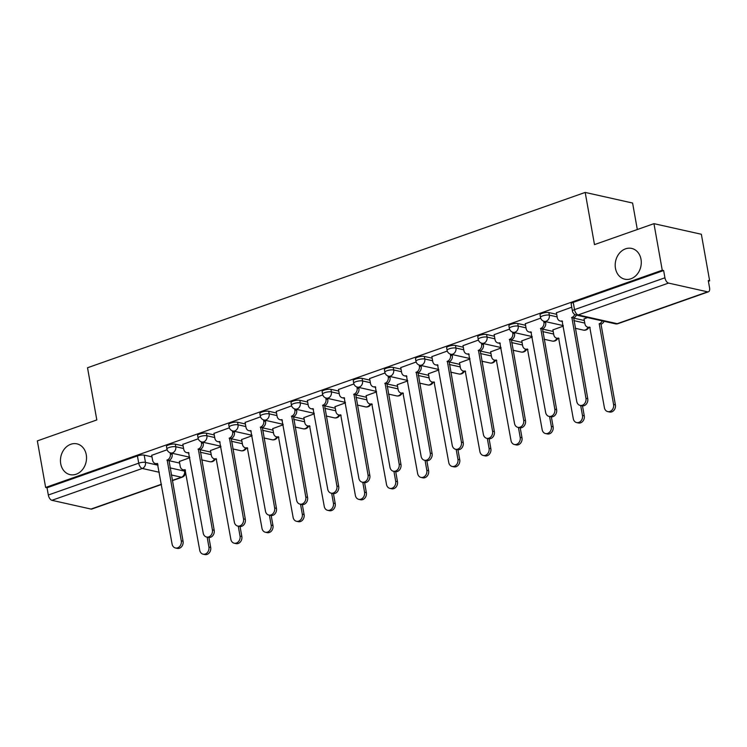 <?xml version="1.0" encoding="UTF-8"?>
<svg xmlns="http://www.w3.org/2000/svg" width="747" height="747" viewBox="0 0 747 747"><rect width="100%" height="100%" fill="white"/><g stroke="black" fill="none" stroke-linecap="round" stroke-linejoin="round"><path stroke-width="1.12" d="M86.26 454.736A15.762 12.895 102.6 0 1 70.05 474.625A15.762 12.895 102.6 0 1 60.722 463.738A15.762 12.895 102.6 0 1 76.932 443.858A15.762 12.895 102.6 0 1 86.26 454.736M641.01 259.302A15.762 12.895 102.6 0 1 624.791 279.191A15.762 12.895 102.6 0 1 615.463 268.304A15.762 12.895 102.6 0 1 631.682 248.424A15.762 12.895 102.6 0 1 641.01 259.302M183.127 445.912L175.302 444.157A4.93 1.289 169.9 0 0 168.551 444.951A4.93 1.289 169.9 0 0 166.469 446.435L166.926 449.003A4.93 1.289 -10.1 0 1 169.009 447.518A4.93 1.289 -10.1 0 1 175.769 446.734L183.585 448.489M214.258 434.941L206.433 433.195A4.93 1.289 169.9 0 0 199.682 433.979A4.93 1.289 169.9 0 0 197.6 435.464L198.058 438.041A4.93 1.289 -10.1 0 1 200.14 436.556A4.93 1.289 -10.1 0 1 206.891 435.772L214.716 437.518M245.38 423.979L237.565 422.223A4.93 1.289 169.9 0 0 230.814 423.017A4.93 1.289 169.9 0 0 228.722 424.501L229.18 427.069A4.93 1.289 -10.1 0 1 231.271 425.585A4.93 1.289 -10.1 0 1 238.022 424.8L245.847 426.556M276.511 413.007L268.696 411.261A4.93 1.289 169.9 0 0 261.945 412.045A4.93 1.289 169.9 0 0 259.853 413.53L260.311 416.107A4.93 1.289 -10.1 0 1 262.402 414.622A4.93 1.289 -10.1 0 1 269.153 413.838L276.969 415.584M307.643 402.045L299.827 400.289A4.93 1.289 169.9 0 0 293.067 401.083A4.93 1.289 169.9 0 0 290.985 402.568L291.442 405.135A4.93 1.289 -10.1 0 1 293.524 403.651A4.93 1.289 -10.1 0 1 300.285 402.866L308.1 404.622M338.774 391.073L330.958 389.327A4.93 1.289 169.9 0 0 324.198 390.111A4.93 1.289 169.9 0 0 322.116 391.596L322.573 394.173A4.93 1.289 -10.1 0 1 324.656 392.689A4.93 1.289 -10.1 0 1 331.416 391.904L339.231 393.65M369.905 380.111L362.08 378.365A4.93 1.289 169.9 0 0 355.329 379.149A4.93 1.289 169.9 0 0 353.247 380.634L353.704 383.202A4.93 1.289 -10.1 0 1 355.787 381.717A4.93 1.289 -10.1 0 1 362.547 380.933L370.363 382.688M401.036 369.139L393.211 367.393A4.93 1.289 169.9 0 0 386.46 368.178A4.93 1.289 169.9 0 0 384.369 369.662L384.836 372.239A4.93 1.289 -10.1 0 1 386.918 370.755A4.93 1.289 -10.1 0 1 393.669 369.97L401.494 371.717M432.158 358.177L424.343 356.431A4.93 1.289 169.9 0 0 417.592 357.215A4.93 1.289 169.9 0 0 415.5 358.7L415.958 361.268A4.93 1.289 -10.1 0 1 418.049 359.793A4.93 1.289 -10.1 0 1 424.8 358.999L432.616 360.754M463.289 347.206L455.474 345.459A4.93 1.289 169.9 0 0 448.714 346.244A4.93 1.289 169.9 0 0 446.631 347.728L447.089 350.306A4.93 1.289 -10.1 0 1 449.18 348.821A4.93 1.289 -10.1 0 1 455.931 348.037L463.747 349.783M494.421 336.243L486.605 334.497A4.93 1.289 169.9 0 0 479.845 335.282A4.93 1.289 169.9 0 0 477.763 336.766L478.22 339.334A4.93 1.289 -10.1 0 1 480.302 337.859A4.93 1.289 -10.1 0 1 487.063 337.065L494.878 338.821M525.552 325.272L517.736 323.526A4.93 1.289 169.9 0 0 510.976 324.31A4.93 1.289 169.9 0 0 508.894 325.795L509.351 328.372A4.93 1.289 -10.1 0 1 511.434 326.887A4.93 1.289 -10.1 0 1 518.194 326.103L526.009 327.849M556.683 314.31L548.858 312.563A4.93 1.289 169.9 0 0 542.107 313.348A4.93 1.289 169.9 0 0 540.025 314.832L540.483 317.4A4.93 1.289 -10.1 0 1 542.565 315.925A4.93 1.289 -10.1 0 1 549.316 315.131L557.141 316.887M708.399 281.274L709.65 280.835L708.268 280.527L709.557 287.782A4.93 2.521 70.6 0 1 708.436 291.806A4.93 2.521 70.6 0 1 707.633 291.844L668.518 283.085L578.122 314.935L617.237 323.684L707.633 291.844M637.312 229.525L632.597 203.035L585.19 192.427L594.491 244.605L653.952 223.661L662.253 270.227L45.642 487.455L37.35 440.889L96.811 419.935L87.52 367.757L585.19 192.427M653.952 223.661L701.358 234.269L709.65 280.835M161.473 484.495L91.825 509.034A4.93 2.521 -109.4 0 1 91.022 509.071L51.916 500.313A4.93 2.521 -109.4 0 1 48.322 495.018L47.024 487.763L137.42 455.913A4.93 1.289 -10.1 0 1 144.18 455.128L151.996 456.875M168.701 460.619L179.635 463.065M47.024 487.763L45.642 487.455M663.635 270.535L573.238 302.376A4.93 1.289 169.9 0 0 571.147 303.861L572.445 311.116A4.93 1.289 -10.1 0 1 574.527 309.632L664.923 277.791L663.635 270.535L662.253 270.227M664.923 277.791A4.93 2.521 70.6 0 0 668.518 283.085M571.744 307.204L556.403 312.75M587.487 317.587L584.042 318.941M540.679 318.147L525.272 323.722M563.341 326.094L552.911 329.903M509.547 329.119L494.141 334.684M532.209 337.056L521.779 340.875M478.416 340.081L463.019 345.656M501.078 348.027L490.648 351.837M447.285 351.053L431.887 356.618M469.947 358.99L459.526 362.809M416.154 362.015L400.756 367.589M438.816 369.961L428.395 373.771M385.022 372.986L369.625 378.552M407.694 380.923L397.264 384.742M353.901 383.949L338.494 389.523M376.563 391.895L366.133 395.705M322.769 394.92L307.362 400.485M345.431 402.857L335.001 406.676M291.638 405.882L276.241 411.457M314.3 413.829L303.88 417.638M260.507 416.854L245.109 422.419M283.169 424.791L272.748 428.61M229.376 427.816L213.978 433.391M252.038 435.762L241.617 439.572M198.244 438.788L182.847 444.353M220.916 446.725L210.486 450.544M199.832 449.647L210.766 452.094M230.963 438.685L241.897 441.132M262.094 427.714L273.019 430.16M293.216 416.751L304.15 419.198M324.347 405.78L335.282 408.236M355.479 394.818L366.413 397.264M386.61 383.846L397.544 386.302M417.741 372.884L428.675 375.33M448.863 361.912L459.797 364.368M479.994 350.95L490.928 353.396M511.125 339.978L522.06 342.434M542.257 329.016L553.191 331.463M573.388 318.045L584.322 320.5M167.123 449.75L151.716 455.325M189.785 457.696L179.355 461.506M556.375 312.62L557.271 317.606A4.93 4.034 -77.4 0 0 560.185 321.005A4.93 4.034 -77.4 0 0 562.089 320.883L576.768 401.503A5.668 4.631 -77.4 0 0 580.12 405.416A5.668 4.631 -77.4 0 0 585.947 398.272L571.866 317.438A4.93 4.034 -77.4 0 0 574.723 314.459M576.423 315.103A4.93 4.034 102.6 0 1 573.668 317.839L587.749 398.674A5.668 4.631 102.6 0 1 581.922 405.817L580.12 405.416M562.519 321.481A4.93 4.034 102.6 0 1 561.977 321.406L560.185 321.005M571.567 317.54L573.369 317.942M604.062 321.294A4.93 4.034 102.6 0 1 601.307 324.03L599.505 323.619A4.93 4.034 -77.4 0 0 602.259 320.893M584.014 318.801L584.91 323.796A4.93 4.034 -77.4 0 0 587.824 327.195A4.93 4.034 -77.4 0 0 589.728 327.065L604.407 407.694A5.668 4.631 -77.4 0 0 607.759 411.606A5.668 4.631 -77.4 0 0 613.586 404.454L599.206 323.731M601.008 324.133L615.388 404.865A5.668 4.631 102.6 0 1 609.561 412.008L607.759 411.606M590.158 327.672A4.93 4.034 102.6 0 1 589.616 327.597L587.824 327.195M525.253 323.582L526.14 328.577A4.93 4.034 -77.4 0 0 529.053 331.976A4.93 4.034 -77.4 0 0 530.958 331.845L545.646 412.475A5.668 4.631 -77.4 0 0 548.998 416.387A5.668 4.631 -77.4 0 0 554.825 409.235L540.744 328.4A4.93 4.034 -77.4 0 0 543.9 322.321L545.693 322.723A4.93 4.034 102.6 0 1 542.537 328.801L556.618 409.636A5.668 4.631 102.6 0 1 550.791 416.789L548.998 416.387M545.497 321.621L545.693 322.723M531.388 332.452A4.93 4.034 102.6 0 1 530.846 332.378L529.053 331.976M543.695 321.182L543.9 322.321M540.445 328.512L542.238 328.913M494.122 334.553L495.009 339.54A4.93 4.034 -77.4 0 0 497.922 342.938A4.93 4.034 -77.4 0 0 499.836 342.817L514.515 423.437A5.668 4.631 -77.4 0 0 517.867 427.349A5.668 4.631 -77.4 0 0 523.694 420.206L509.613 339.371A4.93 4.034 -77.4 0 0 512.769 333.283L514.562 333.685A4.93 4.034 102.6 0 1 511.406 339.773L525.486 420.608A5.668 4.631 102.6 0 1 519.66 427.751L517.867 427.349M514.366 332.592L514.562 333.685M500.257 343.415A4.93 4.034 102.6 0 1 499.724 343.34L497.922 342.938M512.563 332.154L512.769 333.283M509.314 339.474L511.107 339.876M552.892 329.772L553.779 334.759A4.93 4.034 -77.4 0 0 556.692 338.158A4.93 4.034 -77.4 0 0 558.597 338.036L573.276 418.656A5.668 4.631 -77.4 0 0 576.637 422.569A5.668 4.631 -77.4 0 0 582.464 415.425L580.699 405.546M582.492 405.901L584.257 415.827A5.668 4.631 102.6 0 1 578.43 422.97L576.637 422.569M559.027 338.634A4.93 4.034 102.6 0 1 558.485 338.559L556.692 338.158M521.761 340.735L522.648 345.73A4.93 4.034 -77.4 0 0 525.561 349.129A4.93 4.034 -77.4 0 0 527.475 348.998L542.154 429.628A5.668 4.631 -77.4 0 0 545.506 433.54A5.668 4.631 -77.4 0 0 551.333 426.388L549.568 416.509M551.361 416.863L553.125 426.798A5.668 4.631 102.6 0 1 547.299 433.942L545.506 433.54M527.896 349.605A4.93 4.034 102.6 0 1 527.354 349.531L525.561 349.129M462.991 345.516L463.878 350.511A4.93 4.034 -77.4 0 0 466.791 353.91A4.93 4.034 -77.4 0 0 468.705 353.779L483.384 434.409A5.668 4.631 -77.4 0 0 486.736 438.312A5.668 4.631 -77.4 0 0 492.562 431.168L478.482 350.334A4.93 4.034 -77.4 0 0 481.638 344.255L483.43 344.656A4.93 4.034 102.6 0 1 480.274 350.735L494.355 431.57A5.668 4.631 102.6 0 1 488.529 438.722L486.736 438.312M483.244 343.555L483.43 344.656M469.125 354.386A4.93 4.034 102.6 0 1 468.593 354.311L466.791 353.91M481.442 343.116L481.638 344.255M478.183 350.446L479.976 350.847M431.859 356.487L432.746 361.473A4.93 4.034 -77.4 0 0 435.66 364.872A4.93 4.034 -77.4 0 0 437.574 364.751L452.252 445.371A5.668 4.631 -77.4 0 0 455.605 449.283A5.668 4.631 -77.4 0 0 461.431 442.14L447.35 361.305A4.93 4.034 -77.4 0 0 450.506 355.217L452.308 355.619A4.93 4.034 102.6 0 1 449.152 361.707L463.233 442.541A5.668 4.631 102.6 0 1 457.397 449.685L455.605 449.283M452.112 354.526L452.308 355.619M438.003 365.348A4.93 4.034 102.6 0 1 437.462 365.274L435.66 364.872M450.31 354.087L450.506 355.217M447.051 361.408L448.844 361.809M400.728 367.449L401.615 372.445A4.93 4.034 -77.4 0 0 404.538 375.844A4.93 4.034 -77.4 0 0 406.443 375.713L421.121 456.342A5.668 4.631 -77.4 0 0 424.473 460.245A5.668 4.631 -77.4 0 0 430.3 453.102L416.219 372.267A4.93 4.034 -77.4 0 0 419.375 366.189L421.177 366.59A4.93 4.034 102.6 0 1 418.021 372.669L432.102 453.504A5.668 4.631 102.6 0 1 426.276 460.656L424.473 460.245M420.981 365.488L421.177 366.59M406.872 376.32A4.93 4.034 102.6 0 1 406.331 376.245L404.538 375.844M419.179 365.05L419.375 366.189M415.92 372.38L417.722 372.781M490.63 351.706L491.517 356.692A4.93 4.034 -77.4 0 0 494.43 360.091A4.93 4.034 -77.4 0 0 496.344 359.97L511.023 440.59A5.668 4.631 -77.4 0 0 514.375 444.502A5.668 4.631 -77.4 0 0 520.201 437.359L518.437 427.48M520.229 427.835L521.994 437.761A5.668 4.631 102.6 0 1 516.168 444.904L514.375 444.502M496.764 360.568A4.93 4.034 102.6 0 1 496.232 360.493L494.43 360.091M459.498 362.668L460.385 367.664A4.93 4.034 -77.4 0 0 463.299 371.063A4.93 4.034 -77.4 0 0 465.213 370.932L479.891 451.562A5.668 4.631 -77.4 0 0 483.244 455.474A5.668 4.631 -77.4 0 0 489.07 448.321L487.315 438.442M489.098 438.797L490.863 448.723A5.668 4.631 102.6 0 1 485.036 455.875L483.244 455.474M465.642 371.539A4.93 4.034 102.6 0 1 465.101 371.464L463.299 371.063M428.367 373.64L429.254 378.626A4.93 4.034 -77.4 0 0 432.177 382.025A4.93 4.034 -77.4 0 0 434.082 381.904L448.76 462.524A5.668 4.631 -77.4 0 0 452.112 466.436A5.668 4.631 -77.4 0 0 457.939 459.293L456.184 449.414M457.967 449.769L459.741 459.694A5.668 4.631 102.6 0 1 453.915 466.838L452.112 466.436M434.511 382.501A4.93 4.034 102.6 0 1 433.97 382.427L432.177 382.025M369.597 378.421L370.493 383.407A4.93 4.034 -77.4 0 0 373.407 386.806A4.93 4.034 -77.4 0 0 375.311 386.685L389.99 467.305A5.668 4.631 -77.4 0 0 393.342 471.217A5.668 4.631 -77.4 0 0 399.169 464.074L385.088 383.239A4.93 4.034 -77.4 0 0 388.253 377.151L390.046 377.552A4.93 4.034 102.6 0 1 386.89 383.641L400.971 464.475A5.668 4.631 102.6 0 1 395.144 471.618L393.342 471.217M389.85 376.46L390.046 377.552M375.741 387.282A4.93 4.034 102.6 0 1 375.199 387.207L373.407 386.806M388.048 376.021L388.253 377.151M384.789 383.342L386.591 383.743M397.236 384.602L398.132 389.598A4.93 4.034 -77.4 0 0 401.046 392.997A4.93 4.034 -77.4 0 0 402.95 392.866L417.629 473.495A5.668 4.631 -77.4 0 0 420.981 477.408A5.668 4.631 -77.4 0 0 426.808 470.255L425.052 460.376M426.836 460.731L428.61 470.657A5.668 4.631 102.6 0 1 422.783 477.809L420.981 477.408M403.38 393.473A4.93 4.034 102.6 0 1 402.838 393.398L401.046 392.997M338.475 389.383L339.362 394.379A4.93 4.034 -77.4 0 0 342.275 397.777A4.93 4.034 -77.4 0 0 344.19 397.647L358.868 478.276A5.668 4.631 -77.4 0 0 362.22 482.179A5.668 4.631 -77.4 0 0 368.047 475.036L353.966 394.201A4.93 4.034 -77.4 0 0 357.122 388.123L358.915 388.524A4.93 4.034 102.6 0 1 355.759 394.603L369.84 475.437A5.668 4.631 102.6 0 1 364.013 482.59L362.22 482.179M358.719 387.422L358.915 388.524M344.61 398.254A4.93 4.034 102.6 0 1 344.068 398.179L342.275 397.777M356.917 386.983L357.122 388.123M353.667 394.313L355.46 394.715M366.114 395.574L367.001 400.56A4.93 4.034 -77.4 0 0 369.914 403.959A4.93 4.034 -77.4 0 0 371.819 403.838L386.507 484.458A5.668 4.631 -77.4 0 0 389.859 488.37A5.668 4.631 -77.4 0 0 395.686 481.227L393.921 471.348M395.714 471.702L397.479 481.628A5.668 4.631 102.6 0 1 391.652 488.771L389.859 488.37M372.249 404.435A4.93 4.034 102.6 0 1 371.707 404.36L369.914 403.959M307.344 400.355L308.231 405.341A4.93 4.034 -77.4 0 0 311.144 408.74A4.93 4.034 -77.4 0 0 313.058 408.618L327.737 489.238A5.668 4.631 -77.4 0 0 331.089 493.151A5.668 4.631 -77.4 0 0 336.916 486.008L322.835 405.173A4.93 4.034 -77.4 0 0 325.991 399.085L327.784 399.486A4.93 4.034 102.6 0 1 324.628 405.574L338.708 486.409A5.668 4.631 102.6 0 1 332.882 493.552L331.089 493.151M327.597 398.394L327.784 399.486M313.479 409.216A4.93 4.034 102.6 0 1 312.946 409.141L311.144 408.74M325.785 397.955L325.991 399.085M322.536 405.276L324.329 405.677M334.983 406.536L335.87 411.532A4.93 4.034 -77.4 0 0 338.783 414.93A4.93 4.034 -77.4 0 0 340.697 414.8L355.376 495.429A5.668 4.631 -77.4 0 0 358.728 499.341A5.668 4.631 -77.4 0 0 364.555 492.189L362.79 482.31M364.583 482.665L366.347 492.59A5.668 4.631 102.6 0 1 360.521 499.743L358.728 499.341M341.118 415.407A4.93 4.034 102.6 0 1 340.585 415.332L338.783 414.93M276.213 411.317L277.1 416.312A4.93 4.034 -77.4 0 0 280.013 419.711A4.93 4.034 -77.4 0 0 281.927 419.581L296.606 500.21A5.668 4.631 -77.4 0 0 299.958 504.113A5.668 4.631 -77.4 0 0 305.784 496.97L291.703 416.135A4.93 4.034 -77.4 0 0 294.86 410.047L296.662 410.458A4.93 4.034 102.6 0 1 293.496 416.537L307.577 497.371A5.668 4.631 102.6 0 1 301.751 504.524L299.958 504.113M296.466 409.356L296.662 410.458M282.347 420.188A4.93 4.034 102.6 0 1 281.815 420.113L280.013 419.711M294.663 408.917L294.86 410.047M291.405 416.247L293.197 416.649M303.852 417.508L304.739 422.494A4.93 4.034 -77.4 0 0 307.652 425.893A4.93 4.034 -77.4 0 0 309.566 425.771L324.245 506.391A5.668 4.631 -77.4 0 0 327.597 510.304A5.668 4.631 -77.4 0 0 333.423 503.161L331.659 493.281M333.451 493.636L335.216 503.562A5.668 4.631 102.6 0 1 329.39 510.705L327.597 510.304M309.986 426.369A4.93 4.034 102.6 0 1 309.454 426.294L307.652 425.893M245.081 422.288L245.968 427.275A4.93 4.034 -77.4 0 0 248.891 430.674A4.93 4.034 -77.4 0 0 250.796 430.552L265.474 511.172A5.668 4.631 -77.4 0 0 268.827 515.085A5.668 4.631 -77.4 0 0 274.653 507.941L260.572 427.107A4.93 4.034 -77.4 0 0 263.728 421.019L265.53 421.42A4.93 4.034 102.6 0 1 262.374 427.508L276.455 508.343A5.668 4.631 102.6 0 1 270.629 515.486L268.827 515.085M265.334 420.328L265.53 421.42M251.225 431.15A4.93 4.034 102.6 0 1 250.684 431.075L248.891 430.674M263.532 419.889L263.728 421.019M260.273 427.209L262.076 427.611M272.72 428.47L273.607 433.465A4.93 4.034 -77.4 0 0 276.521 436.864A4.93 4.034 -77.4 0 0 278.435 436.734L293.113 517.363A5.668 4.631 -77.4 0 0 296.466 521.275A5.668 4.631 -77.4 0 0 302.292 514.123L300.537 504.244M302.32 504.598L304.094 514.524A5.668 4.631 102.6 0 1 298.258 521.677L296.466 521.275M278.864 437.34A4.93 4.034 102.6 0 1 278.323 437.266L276.521 436.864M213.95 433.251L214.847 438.246A4.93 4.034 -77.4 0 0 217.76 441.645A4.93 4.034 -77.4 0 0 219.665 441.514L234.343 522.144A5.668 4.631 -77.4 0 0 237.695 526.047A5.668 4.631 -77.4 0 0 243.522 518.904L229.441 438.069A4.93 4.034 -77.4 0 0 232.606 431.981L234.399 432.392A4.93 4.034 102.6 0 1 231.243 438.47L245.324 519.305A5.668 4.631 102.6 0 1 239.498 526.448L237.695 526.047M234.203 431.29L234.399 432.392M220.094 442.121A4.93 4.034 102.6 0 1 219.553 442.047L217.76 441.645M232.401 430.851L232.606 431.981M229.142 438.181L230.944 438.582M241.589 439.441L242.476 444.428A4.93 4.034 -77.4 0 0 245.399 447.827A4.93 4.034 -77.4 0 0 247.304 447.705L261.982 528.325A5.668 4.631 -77.4 0 0 265.334 532.237A5.668 4.631 -77.4 0 0 271.161 525.094L269.406 515.215M271.189 515.57L272.963 525.496A5.668 4.631 102.6 0 1 267.137 532.639L265.334 532.237M247.733 448.303A4.93 4.034 102.6 0 1 247.192 448.228L245.399 447.827M182.828 444.222L183.715 449.208A4.93 4.034 -77.4 0 0 186.629 452.607A4.93 4.034 -77.4 0 0 188.533 452.486L203.212 533.106A5.668 4.631 -77.4 0 0 206.564 537.018A5.668 4.631 -77.4 0 0 212.4 529.875L198.319 449.04A4.93 4.034 -77.4 0 0 201.475 442.952L203.268 443.354A4.93 4.034 102.6 0 1 200.112 449.442L214.193 530.277A5.668 4.631 102.6 0 1 208.366 537.42L206.564 537.018M203.072 442.261L203.268 443.354M188.963 453.084A4.93 4.034 102.6 0 1 188.421 453.009L186.629 452.607M201.27 441.822L201.475 442.952M198.011 449.143L199.813 449.545M210.458 450.404L211.354 455.399A4.93 4.034 -77.4 0 0 214.268 458.798A4.93 4.034 -77.4 0 0 216.172 458.667L230.851 539.297A5.668 4.631 -77.4 0 0 234.203 543.2A5.668 4.631 -77.4 0 0 240.03 536.057L238.274 526.177M240.067 526.532L241.832 536.458A5.668 4.631 102.6 0 1 236.005 543.611L234.203 543.2M216.602 459.274A4.93 4.034 102.6 0 1 216.06 459.2L214.268 458.798M151.697 455.184L152.584 460.18A4.93 4.034 -77.4 0 0 155.497 463.579A4.93 4.034 -77.4 0 0 157.412 463.448L172.09 544.077A5.668 4.631 -77.4 0 0 175.442 547.981A5.668 4.631 -77.4 0 0 181.269 540.837L167.188 460.003A4.93 4.034 -77.4 0 0 170.344 453.915L172.137 454.325A4.93 4.034 102.6 0 1 168.981 460.404L183.062 541.239A5.668 4.631 102.6 0 1 177.235 548.382L175.442 547.981M171.941 453.224L172.137 454.325M157.832 464.055A4.93 4.034 102.6 0 1 157.29 463.98L155.497 463.579M170.139 452.785L170.344 453.915M166.889 460.115L168.682 460.516M179.336 461.375L180.223 466.361A4.93 4.034 -77.4 0 0 183.136 469.76A4.93 4.034 -77.4 0 0 185.051 469.639L199.729 550.259A5.668 4.631 -77.4 0 0 203.081 554.171A5.668 4.631 -77.4 0 0 208.908 547.028L207.143 537.149M208.936 537.504L210.701 547.43A5.668 4.631 102.6 0 1 204.874 554.573L203.081 554.171M185.471 470.236A4.93 4.034 102.6 0 1 184.929 470.162L183.136 469.76M175.302 444.157L175.769 446.734A4.93 4.034 102.6 0 1 172.604 452.822A4.93 4.034 -77.4 0 1 170.699 452.943L189.691 457.201M206.433 433.195L206.891 435.772A4.93 4.034 102.6 0 1 203.735 441.85A4.93 4.034 -77.4 0 1 201.83 441.981L220.823 446.23M237.565 422.223L238.022 424.8A4.93 4.034 102.6 0 1 234.866 430.888A4.93 4.034 -77.4 0 1 232.961 431.01L251.954 435.268M268.696 411.261L269.153 413.838A4.93 4.034 102.6 0 1 265.997 419.917A4.93 4.034 -77.4 0 1 264.083 420.047L283.085 424.296M299.827 400.289L300.285 402.866A4.93 4.034 102.6 0 1 297.129 408.954A4.93 4.034 -77.4 0 1 295.214 409.076L314.216 413.334M330.958 389.327L331.416 391.904A4.93 4.034 102.6 0 1 328.26 397.983A4.93 4.034 -77.4 0 1 326.346 398.114L345.347 402.362M362.08 378.365L362.547 380.933A4.93 4.034 102.6 0 1 359.382 387.021A4.93 4.034 -77.4 0 1 357.477 387.151L376.469 391.4M393.211 367.393L393.669 369.97A4.93 4.034 102.6 0 1 390.513 376.049A4.93 4.034 -77.4 0 1 388.608 376.18L407.601 380.428M424.343 356.431L424.8 358.999A4.93 4.034 102.6 0 1 421.644 365.087A4.93 4.034 -77.4 0 1 419.739 365.218L438.732 369.466M455.474 345.459L455.931 348.037A4.93 4.034 102.6 0 1 452.775 354.115A4.93 4.034 -77.4 0 1 450.861 354.246L469.863 358.495M486.605 334.497L487.063 337.065A4.93 4.034 102.6 0 1 483.907 343.153A4.93 4.034 -77.4 0 1 481.992 343.284L500.994 347.532M517.736 323.526L518.194 326.103A4.93 4.034 102.6 0 1 515.028 332.182A4.93 4.034 -77.4 0 1 513.124 332.312L532.125 336.561M548.858 312.563L549.316 315.131A4.93 4.034 102.6 0 1 546.16 321.219A4.93 4.034 -77.4 0 1 544.255 321.35L563.247 325.599M144.18 455.128L145.469 462.384L158.037 465.194M169.989 467.874L184.574 471.133A4.93 1.289 -10.1 0 1 185.433 471.674L185.172 470.208M184.378 470.04L184.574 471.133A4.93 4.034 -77.4 0 1 181.418 477.221L171.25 474.943M159.298 472.272L142.313 468.472L51.916 500.313M91.022 509.071L161.436 484.261M172.24 480.461L181.418 477.221A4.93 2.521 70.6 0 0 182.221 477.184A4.93 4.93 0 0 0 185.433 471.674M200.289 452.224L211.224 454.671M231.421 441.262L242.355 443.709M262.552 430.291L273.477 432.737M293.674 419.328L304.608 421.775M324.805 408.357L335.739 410.803M355.936 397.395L366.87 399.841M387.067 386.423L398.002 388.87M418.199 375.461L429.133 377.907M449.33 364.489L460.255 366.936M480.452 353.527L491.386 355.974M511.583 342.556L522.517 345.002M542.714 331.593L553.648 334.04M573.845 320.622L584.78 323.068M588.879 327.429A4.93 4.93 0 0 1 583.36 330.099A4.93 4.034 -77.4 0 0 585.274 329.978A4.93 4.034 -77.4 0 0 588.02 327.242M557.748 338.4A4.93 4.93 0 0 1 552.229 341.071A4.93 4.034 -77.4 0 0 554.143 340.94A4.93 4.034 -77.4 0 0 556.898 338.204M526.616 349.363A4.93 4.93 0 0 1 521.098 352.033A4.93 4.034 -77.4 0 0 523.012 351.912A4.93 4.034 -77.4 0 0 525.767 349.176M495.485 360.334A4.93 4.93 0 0 1 489.976 363.005A4.93 4.034 -77.4 0 0 491.881 362.874A4.93 4.034 -77.4 0 0 494.635 360.138M464.354 371.296A4.93 4.93 0 0 1 458.845 373.967A4.93 4.034 -77.4 0 0 460.75 373.845A4.93 4.034 -77.4 0 0 463.504 371.11M433.232 382.268A4.93 4.93 0 0 1 427.714 384.938A4.93 4.034 -77.4 0 0 429.628 384.808A4.93 4.034 -77.4 0 0 432.373 382.072M402.101 393.23A4.93 4.93 0 0 1 396.582 395.901A4.93 4.034 -77.4 0 0 398.496 395.77A4.93 4.034 -77.4 0 0 401.251 393.043M370.97 404.202A4.93 4.93 0 0 1 365.451 406.872A4.93 4.034 -77.4 0 0 367.365 406.742A4.93 4.034 -77.4 0 0 370.12 404.006M339.838 415.164A4.93 4.93 0 0 1 334.329 417.834A4.93 4.034 -77.4 0 0 336.234 417.704A4.93 4.034 -77.4 0 0 338.989 414.977M308.707 426.135A4.93 4.93 0 0 1 303.198 428.806A4.93 4.034 -77.4 0 0 305.103 428.675A4.93 4.034 -77.4 0 0 307.857 425.939M277.576 437.098A4.93 4.93 0 0 1 272.067 439.768A4.93 4.034 -77.4 0 0 273.972 439.638A4.93 4.034 -77.4 0 0 276.726 436.911M246.454 448.069A4.93 4.93 0 0 1 240.936 450.74A4.93 4.034 -77.4 0 0 242.85 450.609A4.93 4.034 -77.4 0 0 245.595 447.873M215.323 459.031A4.93 4.93 0 0 1 209.804 461.702A4.93 4.034 -77.4 0 0 211.718 461.571A4.93 4.034 -77.4 0 0 214.473 458.845M573.238 302.376L574.527 309.632A4.93 2.521 -109.4 0 0 578.122 314.935A4.93 4.034 102.6 0 1 576.217 315.057L615.323 323.815A4.93 4.93 0 0 0 618.04 323.656L708.436 291.806M137.42 455.913L138.718 463.168A4.93 1.289 -10.1 0 1 145.469 462.384A4.93 4.034 -77.4 0 1 142.313 468.472A4.93 2.521 -109.4 0 1 138.718 463.168L48.322 495.018M618.04 323.656A4.93 2.521 70.6 0 1 617.237 323.684A4.93 4.034 102.6 0 1 615.323 323.815M571.866 317.438L573.668 317.839M585.947 398.272L587.749 398.674M601.307 324.03L599.505 323.619M615.388 404.865L613.586 404.454M540.744 328.4L542.537 328.801M554.825 409.235L556.618 409.636M509.613 339.371L511.406 339.773M523.694 420.206L525.486 420.608M584.257 415.827L582.464 415.425M553.125 426.798L551.333 426.388M478.482 350.334L480.274 350.735M492.562 431.168L494.355 431.57M447.35 361.305L449.152 361.707M461.431 442.14L463.233 442.541M416.219 372.267L418.021 372.669M430.3 453.102L432.102 453.504M521.994 437.761L520.201 437.359M490.863 448.723L489.07 448.321M459.741 459.694L457.939 459.293M385.088 383.239L386.89 383.641M399.169 464.074L400.971 464.475M428.61 470.657L426.808 470.255M353.966 394.201L355.759 394.603M368.047 475.036L369.84 475.437M397.479 481.628L395.686 481.227M322.835 405.173L324.628 405.574M336.916 486.008L338.708 486.409M366.347 492.59L364.555 492.189M291.703 416.135L293.496 416.537M305.784 496.97L307.577 497.371M335.216 503.562L333.423 503.161M260.572 427.107L262.374 427.508M274.653 507.941L276.455 508.343M304.094 514.524L302.292 514.123M229.441 438.069L231.243 438.47M243.522 518.904L245.324 519.305M272.963 525.496L271.161 525.094M198.319 449.04L200.112 449.442M212.4 529.875L214.193 530.277M241.832 536.458L240.03 536.057M167.188 460.003L168.981 460.404M181.269 540.837L183.062 541.239M210.701 547.43L208.908 547.028M583.36 330.099L575.209 328.278M540.483 317.4A4.93 4.93 0 0 0 544.255 321.35M552.229 341.071L544.077 339.241M509.351 328.372A4.93 4.93 0 0 0 513.124 332.312M521.098 352.033L512.946 350.212M478.22 339.334A4.93 4.93 0 0 0 481.992 343.284M489.976 363.005L481.815 361.175M447.089 350.306A4.93 4.93 0 0 0 450.861 354.246M458.845 373.967L450.693 372.146M415.958 361.268A4.93 4.93 0 0 0 419.739 365.218M427.714 384.938L419.562 383.108M384.836 372.239A4.93 4.93 0 0 0 388.608 376.18M396.582 395.901L388.431 394.08M353.704 383.202A4.93 4.93 0 0 0 357.477 387.151M365.451 406.872L357.299 405.042M322.573 394.173A4.93 4.93 0 0 0 326.346 398.114M334.329 417.834L326.168 416.014M291.442 405.135A4.93 4.93 0 0 0 295.214 409.076M303.198 428.806L295.037 426.976M260.311 416.107A4.93 4.93 0 0 0 264.083 420.047M272.067 439.768L263.915 437.947M229.18 427.069A4.93 4.93 0 0 0 232.961 431.01M240.936 450.74L232.784 448.91M198.058 438.041A4.93 4.93 0 0 0 201.83 441.981M209.804 461.702L201.653 459.881M166.926 449.003A4.93 4.93 0 0 0 170.699 452.943M172.277 480.694L182.221 477.184M572.445 311.116A4.93 4.93 0 0 0 576.217 315.057"/></g></svg>
